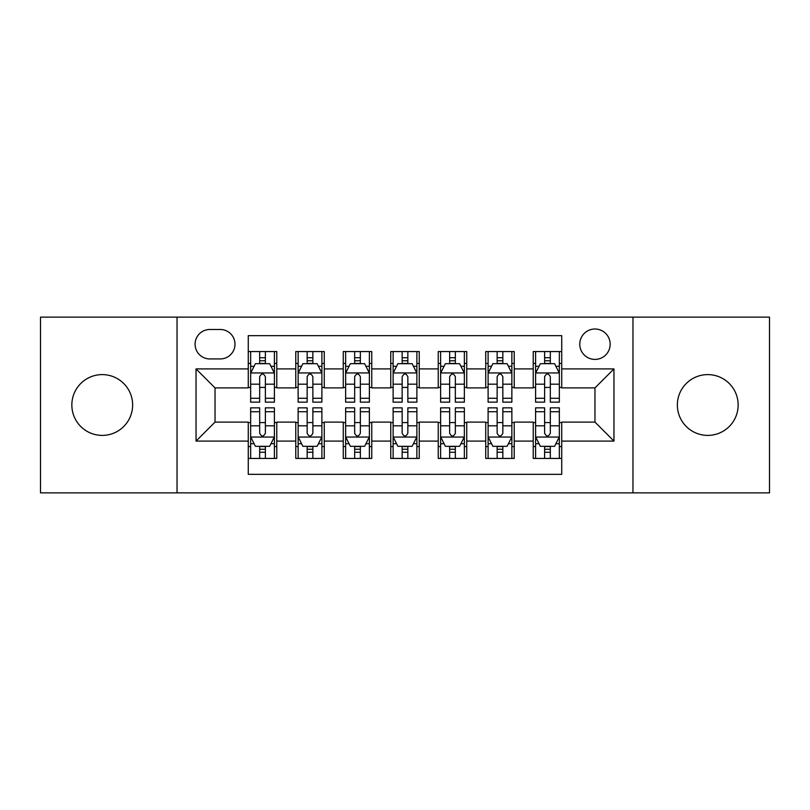 <?xml version="1.0" encoding="UTF-8"?>
<svg xmlns="http://www.w3.org/2000/svg" width="810" height="810" viewBox="0 0 810 810"><rect width="100%" height="100%" fill="white"/><g stroke="black" fill="none" stroke-linecap="round" stroke-linejoin="round"><path stroke-width="1.21" d="M707.758 374.605A30.395 30.395 0 0 0 677.362 405A30.395 30.395 0 0 0 707.758 435.395A30.395 30.395 0 0 0 738.153 405A30.395 30.395 0 0 0 707.758 374.605M102.242 374.605A30.395 30.395 0 0 0 71.847 405A30.395 30.395 0 0 0 102.242 435.395A30.395 30.395 0 0 0 132.637 405A30.395 30.395 0 0 0 102.242 374.605M594.965 329.012A15.198 15.198 0 0 0 579.768 344.209A15.198 15.198 0 0 0 594.965 359.407A15.198 15.198 0 0 0 610.163 344.209A15.198 15.198 0 0 0 594.965 329.012M632.964 492.865L769.5 492.865L769.5 317.135L632.964 317.135L632.964 492.865L177.036 492.865L177.036 317.135L40.5 317.135L40.5 492.865L177.036 492.865M561.725 351.57L533.223 351.57L533.223 368.904L514.228 368.904L514.228 387.899L533.223 387.899L533.223 368.904M514.228 368.904L514.228 351.57L485.737 351.57L485.737 368.904L466.742 368.904L466.742 387.899L485.737 387.899L485.737 368.904M466.742 368.904L466.742 351.57L438.24 351.57L438.24 368.904L419.246 368.904L419.246 387.899L438.24 387.899L438.24 368.904M419.246 368.904L419.246 351.57L390.754 351.57L390.754 368.904L371.76 368.904L371.76 387.899L390.754 387.899L390.754 368.904M371.76 368.904L371.76 351.57L343.258 351.57L343.258 368.904L324.263 368.904L324.263 387.899L343.258 387.899L343.258 368.904M324.263 368.904L324.263 351.57L295.772 351.57L295.772 387.899L276.777 387.899L276.777 351.57L248.275 351.57M248.275 458.43L276.777 458.43L276.777 422.101L295.772 422.101L295.772 458.43L324.263 458.43L324.263 422.101L343.258 422.101L343.258 441.096L324.263 441.096M343.258 441.096L343.258 458.43L371.76 458.43L371.76 422.101L390.754 422.101L390.754 441.096L371.76 441.096M390.754 441.096L390.754 458.43L419.246 458.43L419.246 422.101L438.24 422.101L438.24 441.096L419.246 441.096M438.24 441.096L438.24 458.43L466.742 458.43L466.742 422.101L485.737 422.101L485.737 441.096L466.742 441.096M485.737 441.096L485.737 458.43L514.228 458.43L514.228 422.101L533.223 422.101L533.223 441.096L514.228 441.096M209.81 358.931L220.259 358.931A14.722 14.722 0 0 0 234.981 344.209A14.722 14.722 0 0 0 220.259 329.488L209.81 329.488A14.722 14.722 0 0 0 195.089 344.209A14.722 14.722 0 0 0 209.81 358.931M632.964 317.135L177.036 317.135M561.725 368.904L561.725 335.664L248.275 335.664L248.275 387.899L215.035 387.899L215.035 422.101L248.275 422.101L248.275 474.336L561.725 474.336L561.725 422.101L594.965 422.101L594.965 387.899L561.725 387.899L561.725 368.904L613.96 368.904L613.96 441.096L561.725 441.096M248.275 441.096L196.04 441.096L196.04 368.904L248.275 368.904M533.223 441.096L533.223 458.43L561.725 458.43M248.275 363.447L250.654 363.447M259.676 363.447L265.376 363.447M274.398 363.447L276.777 363.447M248.275 387.423L250.654 387.423M259.676 387.423L265.376 387.423M274.398 387.423L276.777 387.423M248.275 422.577L250.654 422.577M259.676 422.577L265.376 422.577M274.398 422.577L276.777 422.577M248.275 446.553L250.654 446.553M259.676 446.553L265.376 446.553M274.398 446.553L276.777 446.553M295.772 387.423L298.141 387.423M307.162 387.423L312.863 387.423M321.894 387.423L324.263 387.423M295.772 363.447L298.141 363.447M307.162 363.447L312.863 363.447M321.894 363.447L324.263 363.447M295.772 422.577L298.141 422.577M307.162 422.577L312.863 422.577M321.894 422.577L324.263 422.577M295.772 446.553L298.141 446.553M307.162 446.553L312.863 446.553M321.894 446.553L324.263 446.553M343.258 422.577L345.637 422.577M354.658 422.577L360.359 422.577M369.38 422.577L371.76 422.577M343.258 446.553L345.637 446.553M354.658 446.553L360.359 446.553M369.38 446.553L371.76 446.553M343.258 363.447L345.637 363.447M354.658 363.447L360.359 363.447M369.38 363.447L371.76 363.447M343.258 387.423L345.637 387.423M354.658 387.423L360.359 387.423M369.38 387.423L371.76 387.423M390.754 422.577L393.123 422.577M402.155 422.577L407.845 422.577M416.877 422.577L419.246 422.577M390.754 446.553L393.123 446.553M402.155 446.553L407.845 446.553M416.877 446.553L419.246 446.553M390.754 363.447L393.123 363.447M402.155 363.447L407.845 363.447M416.877 363.447L419.246 363.447M390.754 387.423L393.123 387.423M402.155 387.423L407.845 387.423M416.877 387.423L419.246 387.423M438.24 422.577L440.62 422.577M449.641 422.577L455.341 422.577M464.363 422.577L466.742 422.577M438.24 446.553L440.62 446.553M449.641 446.553L455.341 446.553M464.363 446.553L466.742 446.553M438.24 363.447L440.62 363.447M449.641 363.447L455.341 363.447M464.363 363.447L466.742 363.447M438.24 387.423L440.62 387.423M449.641 387.423L455.341 387.423M464.363 387.423L466.742 387.423M485.737 422.577L488.106 422.577M497.137 422.577L502.838 422.577M511.859 422.577L514.228 422.577M485.737 446.553L488.106 446.553M497.137 446.553L502.838 446.553M511.859 446.553L514.228 446.553M485.737 363.447L488.106 363.447M497.137 363.447L502.838 363.447M511.859 363.447L514.228 363.447M485.737 387.423L488.106 387.423M497.137 387.423L502.838 387.423M511.859 387.423L514.228 387.423M533.223 422.577L535.602 422.577M544.624 422.577L550.324 422.577M559.346 422.577L561.725 422.577M533.223 446.553L535.602 446.553M544.624 446.553L550.324 446.553M559.346 446.553L561.725 446.553M533.223 363.447L535.602 363.447M544.624 363.447L550.324 363.447M559.346 363.447L561.725 363.447M533.223 387.423L535.602 387.423M544.624 387.423L550.324 387.423M559.346 387.423L561.725 387.423M215.035 387.899L196.04 368.904M215.035 422.101L196.04 441.096M613.96 368.904L594.965 387.899M613.96 441.096L594.965 422.101M265.376 357.747L259.676 357.747M274.398 398.277L265.376 398.277L265.376 402.155L274.398 402.155L274.398 373.177L269.649 363.68L255.403 363.68L250.654 373.177L250.654 402.155L259.676 402.155L259.676 398.277L250.654 398.277M250.654 373.177L250.654 351.57M274.398 373.177L274.398 351.57M259.676 363.68L259.676 351.57M265.376 351.57L265.376 363.68M265.376 398.277L265.376 376.741C263.473 373.086 261.579 373.086 259.676 376.741L259.676 398.277M259.676 452.253L265.376 452.253M250.654 411.723L259.676 411.723L259.676 407.845L250.654 407.845L250.654 436.823L255.403 446.32L269.649 446.32L274.398 436.823L274.398 407.845L265.376 407.845L265.376 411.723L274.398 411.723M274.398 436.823L274.398 458.43M250.654 436.823L250.654 458.43M265.376 446.32L265.376 458.43M259.676 458.43L259.676 446.32M259.676 411.723L259.676 433.259C261.569 436.914 263.473 436.914 265.376 433.259L265.376 411.723M312.863 357.747L307.162 357.747M321.894 398.277L312.863 398.277L312.863 402.155L321.894 402.155L321.894 373.177L317.135 363.68L302.889 363.68L298.141 373.177L298.141 402.155L307.162 402.155L307.162 398.277L298.141 398.277M298.141 373.177L298.141 351.57M321.894 373.177L321.894 351.57M307.162 363.68L307.162 351.57M312.863 351.57L312.863 363.68M312.863 398.277L312.863 376.741C310.969 373.086 309.066 373.086 307.162 376.741L307.162 398.277M360.359 357.747L354.658 357.747M369.38 398.277L360.359 398.277L360.359 402.155L369.38 402.155L369.38 373.177L364.632 363.68L350.386 363.68L345.637 373.177L345.637 402.155L354.658 402.155L354.658 398.277L345.637 398.277M345.637 373.177L345.637 351.57M369.38 373.177L369.38 351.57M354.658 363.68L354.658 351.57M360.359 351.57L360.359 363.68M360.359 398.277L360.359 376.741C358.466 373.086 356.562 373.086 354.658 376.741L354.658 398.277M407.845 357.747L402.155 357.747M416.877 398.277L407.845 398.277L407.845 402.155L416.877 402.155L416.877 373.177L412.128 363.68L397.872 363.68L393.123 373.177L393.123 402.155L402.155 402.155L402.155 398.277L393.123 398.277M393.123 373.177L393.123 351.57M416.877 373.177L416.877 351.57M402.155 363.68L402.155 351.57M407.845 351.57L407.845 363.68M407.845 398.277L407.845 376.741C405.952 373.086 404.048 373.086 402.155 376.741L402.155 398.277M455.341 357.747L449.641 357.747M464.363 398.277L455.341 398.277L455.341 402.155L464.363 402.155L464.363 373.177L459.614 363.68L445.368 363.68L440.62 373.177L440.62 402.155L449.641 402.155L449.641 398.277L440.62 398.277M440.62 373.177L440.62 351.57M464.363 373.177L464.363 351.57M449.641 363.68L449.641 351.57M455.341 351.57L455.341 363.68M455.341 398.277L455.341 376.741C453.448 373.086 451.545 373.086 449.641 376.741L449.641 398.277M307.162 452.253L312.863 452.253M298.141 411.723L307.162 411.723L307.162 407.845L298.141 407.845L298.141 436.823L302.889 446.32L317.135 446.32L321.894 436.823L321.894 407.845L312.863 407.845L312.863 411.723L321.894 411.723M321.894 436.823L321.894 458.43M298.141 436.823L298.141 458.43M312.863 446.32L312.863 458.43M307.162 458.43L307.162 446.32M307.162 411.723L307.162 433.259C309.066 436.914 310.959 436.914 312.863 433.259L312.863 411.723M354.658 452.253L360.359 452.253M345.637 411.723L354.658 411.723L354.658 407.845L345.637 407.845L345.637 436.823L350.386 446.32L364.632 446.32L369.38 436.823L369.38 407.845L360.359 407.845L360.359 411.723L369.38 411.723M369.38 436.823L369.38 458.43M345.637 436.823L345.637 458.43M360.359 446.32L360.359 458.43M354.658 458.43L354.658 446.32M354.658 411.723L354.658 433.259C356.552 436.914 358.455 436.914 360.359 433.259L360.359 411.723M402.155 452.253L407.845 452.253M393.123 411.723L402.155 411.723L402.155 407.845L393.123 407.845L393.123 436.823L397.872 446.32L412.128 446.32L416.877 436.823L416.877 407.845L407.845 407.845L407.845 411.723L416.877 411.723M416.877 436.823L416.877 458.43M393.123 436.823L393.123 458.43M407.845 446.32L407.845 458.43M402.155 458.43L402.155 446.32M402.155 411.723L402.155 433.259C404.048 436.914 405.952 436.914 407.845 433.259L407.845 411.723M449.641 452.253L455.341 452.253M440.62 411.723L449.641 411.723L449.641 407.845L440.62 407.845L440.62 436.823L445.368 446.32L459.614 446.32L464.363 436.823L464.363 407.845L455.341 407.845L455.341 411.723L464.363 411.723M464.363 436.823L464.363 458.43M440.62 436.823L440.62 458.43M455.341 446.32L455.341 458.43M449.641 458.43L449.641 446.32M449.641 411.723L449.641 433.259C451.534 436.914 453.438 436.914 455.341 433.259L455.341 411.723M502.838 357.747L497.137 357.747M511.859 398.277L502.838 398.277L502.838 402.155L511.859 402.155L511.859 373.177L507.111 363.68L492.865 363.68L488.106 373.177L488.106 402.155L497.137 402.155L497.137 398.277L488.106 398.277M488.106 373.177L488.106 351.57M511.859 373.177L511.859 351.57M497.137 363.68L497.137 351.57M502.838 351.57L502.838 363.68M502.838 398.277L502.838 376.741C500.934 373.086 499.041 373.086 497.137 376.741L497.137 398.277M497.137 452.253L502.838 452.253M488.106 411.723L497.137 411.723L497.137 407.845L488.106 407.845L488.106 436.823L492.865 446.32L507.111 446.32L511.859 436.823L511.859 407.845L502.838 407.845L502.838 411.723L511.859 411.723M511.859 436.823L511.859 458.43M488.106 436.823L488.106 458.43M502.838 446.32L502.838 458.43M497.137 458.43L497.137 446.32M497.137 411.723L497.137 433.259C499.031 436.914 500.934 436.914 502.838 433.259L502.838 411.723M550.324 357.747L544.624 357.747M559.346 398.277L550.324 398.277L550.324 402.155L559.346 402.155L559.346 373.177L554.597 363.68L540.351 363.68L535.602 373.177L535.602 402.155L544.624 402.155L544.624 398.277L535.602 398.277M535.602 373.177L535.602 351.57M559.346 373.177L559.346 351.57M544.624 363.68L544.624 351.57M550.324 351.57L550.324 363.68M550.324 398.277L550.324 376.741C548.431 373.086 546.527 373.086 544.624 376.741L544.624 398.277M544.624 452.253L550.324 452.253M535.602 411.723L544.624 411.723L544.624 407.845L535.602 407.845L535.602 436.823L540.351 446.32L554.597 446.32L559.346 436.823L559.346 407.845L550.324 407.845L550.324 411.723L559.346 411.723M559.346 436.823L559.346 458.43M535.602 436.823L535.602 458.43M550.324 446.32L550.324 458.43M544.624 458.43L544.624 446.32M544.624 411.723L544.624 433.259C546.527 436.914 548.421 436.914 550.324 433.259L550.324 411.723M295.772 441.096L276.777 441.096M295.772 368.904L276.777 368.904M274.276 372.944L250.766 372.944M250.654 366.292L254.097 366.292M270.955 366.292L274.398 366.292M259.676 384.183L250.654 384.183M274.398 384.183L265.376 384.183M265.376 360.764L259.676 360.764M250.766 437.056L274.276 437.056M274.398 443.708L270.955 443.708M254.097 443.708L250.654 443.708M265.376 425.817L274.398 425.817M250.654 425.817L259.676 425.817M259.676 449.236L265.376 449.236M321.772 372.944L298.262 372.944M298.141 366.292L301.583 366.292M318.451 366.292L321.894 366.292M307.162 384.183L298.141 384.183M321.894 384.183L312.863 384.183M312.863 360.764L307.162 360.764M369.259 372.944L345.759 372.944M345.637 366.292L349.08 366.292M365.938 366.292L369.38 366.292M354.658 384.183L345.637 384.183M369.38 384.183L360.359 384.183M360.359 360.764L354.658 360.764M416.755 372.944L393.245 372.944M393.123 366.292L396.566 366.292M413.434 366.292L416.877 366.292M402.155 384.183L393.123 384.183M416.877 384.183L407.845 384.183M407.845 360.764L402.155 360.764M464.241 372.944L440.741 372.944M440.62 366.292L444.062 366.292M460.92 366.292L464.363 366.292M449.641 384.183L440.62 384.183M464.363 384.183L455.341 384.183M455.341 360.764L449.641 360.764M298.262 437.056L321.772 437.056M321.894 443.708L318.451 443.708M301.583 443.708L298.141 443.708M312.863 425.817L321.894 425.817M298.141 425.817L307.162 425.817M307.162 449.236L312.863 449.236M345.759 437.056L369.259 437.056M369.38 443.708L365.938 443.708M349.08 443.708L345.637 443.708M360.359 425.817L369.38 425.817M345.637 425.817L354.658 425.817M354.658 449.236L360.359 449.236M393.245 437.056L416.755 437.056M416.877 443.708L413.434 443.708M396.566 443.708L393.123 443.708M407.845 425.817L416.877 425.817M393.123 425.817L402.155 425.817M402.155 449.236L407.845 449.236M440.741 437.056L464.241 437.056M464.363 443.708L460.92 443.708M444.062 443.708L440.62 443.708M455.341 425.817L464.363 425.817M440.62 425.817L449.641 425.817M449.641 449.236L455.341 449.236M511.738 372.944L488.227 372.944M488.106 366.292L491.548 366.292M508.417 366.292L511.859 366.292M497.137 384.183L488.106 384.183M511.859 384.183L502.838 384.183M502.838 360.764L497.137 360.764M488.227 437.056L511.738 437.056M511.859 443.708L508.417 443.708M491.548 443.708L488.106 443.708M502.838 425.817L511.859 425.817M488.106 425.817L497.137 425.817M497.137 449.236L502.838 449.236M559.234 372.944L535.724 372.944M535.602 366.292L539.045 366.292M555.903 366.292L559.346 366.292M544.624 384.183L535.602 384.183M559.346 384.183L550.324 384.183M550.324 360.764L544.624 360.764M535.724 437.056L559.234 437.056M559.346 443.708L555.903 443.708M539.045 443.708L535.602 443.708M550.324 425.817L559.346 425.817M535.602 425.817L544.624 425.817M544.624 449.236L550.324 449.236"/></g></svg>
